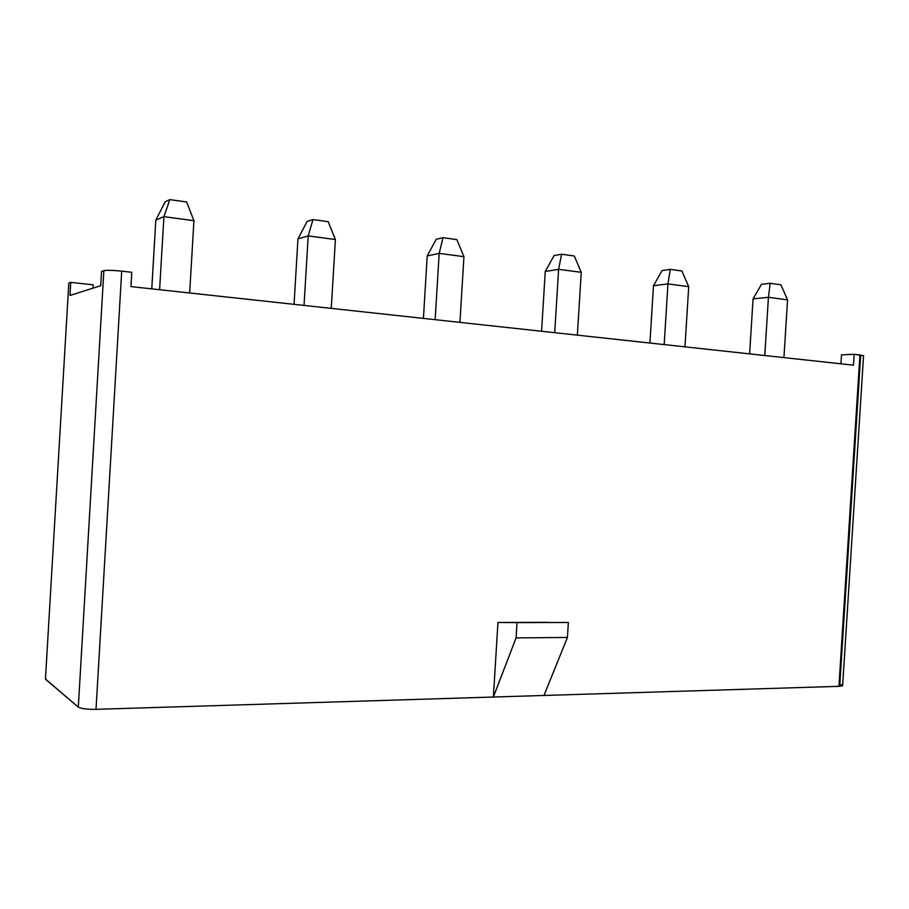<?xml version="1.0" encoding="UTF-8"?>
<svg xmlns="http://www.w3.org/2000/svg" width="909" height="909" viewBox="0 0 909 909"><rect width="100%" height="100%" fill="white"/><g stroke="black" fill="none" stroke-linecap="round" stroke-linejoin="round"><path stroke-width="1.36" d="M159.609 289.71L163.915 216.672L155.814 220.126L151.769 288.857L155.814 220.126L163.915 216.672L159.609 289.71M193.935 220.671L189.663 292.982L193.935 220.671L163.915 216.672L169.824 199.628L186.618 201.968L169.824 199.628L165.211 201.753L169.824 199.628L163.915 216.672L193.935 220.671L186.618 201.968L193.935 220.671M165.211 201.753L155.814 220.126L165.211 201.753M304.038 305.424L308.196 235.908L297.959 238.874L294.05 304.333L297.959 238.874L308.196 235.908L304.038 305.424M335.398 239.544L331.262 308.378L335.398 239.544L308.196 235.908L312.98 219.58L328.194 221.694L312.98 219.58L307.174 221.398L312.98 219.58L308.196 235.908L335.398 239.544L328.194 221.694L335.398 239.544M307.174 221.398L297.959 238.874L307.174 221.398M435.15 319.673L439.172 253.384L427.207 255.918L423.424 318.4L427.207 255.918L439.172 253.384L435.15 319.673M463.931 256.679L459.931 322.377L463.931 256.679L439.172 253.384L443.001 237.692L456.852 239.624L443.001 237.692L436.229 239.272L443.001 237.692L439.172 253.384L463.931 256.679L456.852 239.624L463.931 256.679M436.229 239.272L427.207 255.918L436.229 239.272M554.706 332.683L558.603 269.314L545.252 271.484L541.582 331.251L545.252 271.484L558.603 269.314L554.706 332.683M581.237 272.325L577.363 335.148L581.237 272.325L558.603 269.314L561.614 254.225L574.295 255.997L561.614 254.225L554.081 255.588L561.614 254.225L558.603 269.314L581.237 272.325L574.295 255.997L581.237 272.325M554.081 255.588L545.252 271.484L554.081 255.588M664.172 344.591L667.945 283.892L653.48 285.756L649.924 343.034L653.48 285.756L667.945 283.892L664.172 344.591M688.715 286.665L684.966 346.852L688.715 286.665L667.945 283.892L670.274 269.371L681.909 270.996L670.274 269.371L662.116 270.541L670.274 269.371L667.945 283.892L688.715 286.665L681.909 270.996L688.715 286.665M662.116 270.541L653.48 285.756L662.116 270.541M764.776 355.533L768.435 297.3L753.061 298.891L749.618 353.874L753.061 298.891L768.435 297.3L764.776 355.533M787.558 299.856L783.933 357.612L787.558 299.856L768.435 297.3L770.173 283.29L780.888 284.79L770.173 283.29L761.515 284.301L770.173 283.29L768.435 297.3L787.558 299.856L780.888 284.79L787.558 299.856M761.515 284.301L753.061 298.891L761.515 284.301M68.789 283.563L45.45 678.978L78.31 707.134L103.865 270.677L101.547 271.496L100.717 285.71L69.982 295.448L100.717 285.71L101.547 271.496L103.865 270.677L78.31 707.134C81.14 708.702 87.037 709.429 96.013 709.338L121.715 271.143C112.773 270.234 106.83 270.075 103.865 270.677C106.83 270.075 112.773 270.234 121.715 271.143L131.782 272.28L121.715 271.143L96.013 709.338C87.037 709.429 81.14 708.702 78.31 707.134L45.689 679.421L45.745 678.557M860.63 356.203L839.836 684.238C843.722 685.363 843.427 686.056 838.927 686.34L859.937 354.953L854.153 354.294L841.507 354.862L840.939 363.805L841.507 354.862L854.153 354.294L853.46 365.168L130.941 286.596L853.46 365.168L854.153 354.294L863.55 355.749L859.937 354.953L838.927 686.34L842.632 685.556L863.55 355.737M517.005 622.62L516.062 637.902L567.432 637.459L568.352 622.472L517.005 622.62L568.352 622.472L567.432 637.459L516.062 637.902L493.382 697.033L543.98 695.465L567.432 637.459L543.98 695.465L493.382 697.033L516.062 637.902L517.005 622.62L497.95 622.46L517.005 622.62M548.479 622.324L497.95 622.46L493.382 697.033L96.013 709.338L493.382 697.033L497.95 622.46L548.479 622.324M838.927 686.34L543.98 695.465L838.927 686.34M68.811 283.074L70.743 282.392L93.252 284.824L93.048 288.142L93.252 284.824L70.743 282.392L68.811 283.074M130.941 286.596L131.782 272.28L130.941 286.596M69.982 295.448L70.743 282.392L69.982 295.448"/></g></svg>
